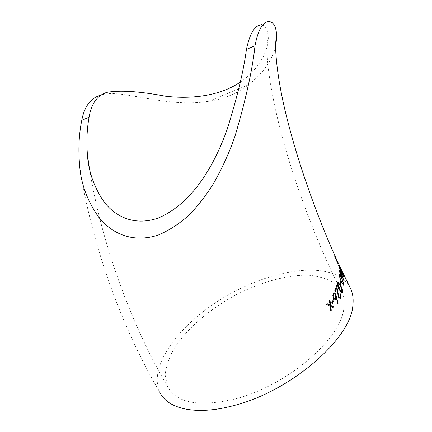 <?xml version="1.0" encoding="UTF-8"?>
<svg xmlns="http://www.w3.org/2000/svg" width="432" height="432" viewBox="0 0 432 432"><rect width="100%" height="100%" fill="white"/><g stroke="black" fill="none" stroke-linecap="round" stroke-linejoin="round"><path stroke-width="0.32" stroke-dasharray="2.16 1.62" d="M248.535 84.796L208.667 101.277C223.441 99.252 236.731 93.755 248.535 84.796C263.396 72.954 272.414 60.059 275.589 46.1M79.699 166.255C90.623 240.235 120.361 325.669 159.77 392.132C148.019 366.568 178.497 325.361 221.395 299.003C264.217 272.441 317.309 261.398 341.577 277.997M341.804 278.159L346.226 282.085L349.623 286.745M208.667 101.277C164.943 108.599 119.999 87.669 100.224 95.305L106.942 92.351M338.148 263.196L336.809 261.198L335.275 257.737L336.582 259.724L336.166 258.795L334.6 256.446L338.596 265.415L340.259 267.791L338.461 264.865L337.219 262.116L338.569 264.114M337.09 260.847L341.275 269.595M234.927 398.984C198.968 407.236 176.537 403.137 167.648 386.672L165.154 375.127C165.953 366.466 169.09 357.34 174.566 347.749C187.213 328.504 209.131 309.69 234.263 295.758C259.643 282.377 286.772 274.671 308.702 275.222C319.14 276.21 327.834 278.937 334.784 283.408L341.939 292.437C343.948 296.86 344.59 301.979 343.856 307.789C341.966 338.175 286.951 386.051 234.927 398.984M240.246 82.139C258.746 70.011 268.364 50.598 268.321 38.281C267.883 28.847 265.118 24.467 260.026 25.142L267.878 21.697M327.121 303.745L326.689 304.528M326.576 304.538L330.161 306.126M330.048 306.137L330.728 311.083M330.696 306.439L333.05 307.503M329.8 299.641L329.427 300.407M329.314 300.418L329.913 305.046M333.326 299.689L331.819 302.454M331.706 302.47L332.354 303.41M333.952 292.658L332.964 293.749L332.791 296.6L333.461 298.463L335.286 299.83M336.382 298.285L337.586 303.885M337.468 303.901L338.11 303.896M334.26 293.83L335.34 294.7L335.621 298.021L335.016 298.593M336.625 286.157L334.822 290.525M334.703 290.547L335.34 291.476M336.555 288.328L337.316 292.464M337.192 292.491L338.499 297.173M338.375 297.2L340.087 298.582M339.887 292.583L339.795 293.155M339.671 293.188L340.33 296.854M340.205 296.881L339.752 297.383M337.997 282.247L337.543 282.82M337.419 282.852C337.208 285.12 337.813 287.491 339.244 289.953L339.368 289.926M339.244 289.953L342.004 293.123M338.364 283.403L340.384 286.108L341.982 291.595L341.647 291.983M340.335 281.119L339.973 283.484M339.849 283.516L340.459 284.423M339.385 274.693L339.152 275.162M339.028 275.206L341.329 282.053M341.204 282.091L343.651 285.309M339.795 275.816L341.577 278.559L343.251 284.197M339.449 270.389L339.239 270.88L340.616 275.449L341.858 276.917M341.885 275.789L343.888 280.903M343.759 280.946L344.12 281M339.887 271.49L340.535 272.435L341.42 275.767M342.949 274.633L339.741 267.629M338.953 266.279L338.958 266.576M338.834 266.625L341.539 273.175M341.415 273.224L343.44 276.496M339.331 267.311L342.943 275.508M339.903 267.246L339.439 265.847M339.32 265.901L340.043 267.732M339.919 267.786L340.481 268.661M340.362 268.709L340.114 267.889M340.691 268.672L340.897 269.077M338.78 264.584L339.147 265.329M337.111 260.96L338.764 264.265M337.511 261.463L337.23 260.906M340.405 268.121L340.81 268.618M339.071 265.243L340.524 268.067M338.45 264.173L337.1 262.17L338.348 264.924L340.141 267.845L338.477 265.469L334.487 256.5L336.047 258.849L336.463 259.778L335.156 257.791L336.809 261.198M336.69 261.252L338.029 263.25M167.648 386.672C129.665 322.256 100.51 239.333 89.262 167.373M341.939 292.437C318.049 246.127 293.992 182.736 280.487 130.48C272.916 100.283 268.542 76.081 267.354 57.872C267.057 49.621 267.127 44.015 267.57 41.067L268.321 38.281M338.045 263.018L339.417 265.988"/><path stroke-width="0.65" d="M349.623 286.745L350.714 288.889C352.836 293.582 353.56 298.993 352.879 305.122C351.475 338.31 290.644 391.635 233.075 405.74C195.793 415.757 167.405 408.915 159.77 392.132M100.224 95.305C90.482 98.312 84.337 106.65 81.778 120.312C78.872 134.519 78.181 149.834 79.699 166.255C81.119 184.113 87.431 201.047 98.642 217.058C110.225 232.027 131.468 244.139 158.701 234.884C169.873 230.04 180.333 223.117 190.085 214.11C199.103 204.412 206.96 194.146 213.656 183.314C222.928 166.768 230.148 150.709 235.31 135.135C245.965 98.971 252.536 69.174 255.02 45.743L246.434 49.437C243.659 70.702 237.217 97.378 227.113 129.454C216.486 159.543 195.118 202.538 158.134 218.074C132.813 226.849 113.8 215.05 103.729 201.452C93.955 186.84 88.533 171.38 87.453 155.066C86.378 141.583 86.924 128.947 89.089 117.164C91.325 103.615 97.276 95.342 106.942 92.351C119.896 90.018 139.342 91.292 165.278 96.174C190.771 99.36 219.802 96.098 240.246 82.139M275.589 46.1L276.799 37.411C276.388 26.287 273.413 21.049 267.878 21.697C262.121 22.842 257.839 30.856 255.02 45.743M341.275 269.595L337.208 260.793M340.043 267.732L339.439 265.847L340.043 267.732M341.539 273.175L339.001 266.177L343.559 276.091L343.516 276.523L341.539 273.175M342.009 275.746L341.917 276.917L340.745 275.405L339.363 270.832L339.514 270.335L340.637 271.933L344.12 281L342.079 276.41M341.329 282.053L339.152 275.162L339.46 274.649L341.723 277.992L344.018 284.753L343.699 285.304L341.329 282.053M339.973 283.484L340.459 281.081L340.94 282.02L340.459 284.423L339.973 283.484M339.368 289.926C337.937 287.458 337.333 285.093 337.543 282.82L338.078 282.22L340.648 285.498C342.058 287.906 342.706 290.234 342.603 292.48L342.041 293.117L339.368 289.926M335.34 291.476L334.822 290.525L336.712 285.919L338.726 296.482L339.795 297.378L340.33 296.854L340.011 292.556L340.821 297.832L340.119 298.577L338.499 297.173L336.679 288.301L335.34 291.476M336.501 298.264L335.308 299.83L333.58 298.442L332.802 295.763L333.191 293.377L334.049 292.637L335.772 294.084L338.11 303.896L337.586 303.885L336.501 298.264L336.188 299.084M331.819 302.454L333.445 299.668L333.968 300.623L332.354 303.41L331.819 302.454M326.689 304.528L327.235 303.739L330.026 305.035L329.427 300.407L329.913 299.63L330.674 305.338L333.531 306.72L333.05 307.503L330.809 306.428L331.263 310.284L330.728 311.083L330.161 306.126L326.689 304.528M260.026 25.142C254.146 26.352 249.615 34.447 246.434 49.437M330.026 305.035L327.202 303.782M330.718 310.943L331.263 310.284M331.15 310.295L330.809 306.428M332.969 307.46L333.531 306.72M333.418 306.731L330.674 305.338M330.556 305.354L329.816 299.781M332.3 303.318L333.85 300.64L333.38 299.786M335.286 299.83L336.069 299.106M337.986 303.89L335.772 294.084M335.653 294.111L333.952 292.658M335.016 298.593L333.779 297.772L333.58 294.386L334.26 293.83M333.898 297.751L333.698 294.365L334.341 293.814L335.459 294.678L335.74 297.999L335.059 298.593L333.779 297.772M335.275 291.362L336.679 288.301M340.087 298.582L340.821 297.832M340.697 297.859L339.952 292.723M339.752 297.383L338.726 296.482M338.602 296.503L337.748 292.351M337.63 292.378L336.625 286.157M342.004 293.123L342.479 292.513C342.581 290.266 341.933 287.939 340.524 285.53L337.997 282.247M341.647 291.983L339.444 289.364L338.305 286.799L337.91 283.819L338.364 283.403M342.106 291.562L341.69 291.978L339.568 289.332L338.429 286.767L338.035 283.786L338.445 283.37L340.513 286.076L342.106 291.562M340.378 284.267L340.816 282.058L340.421 281.291M343.651 285.309L343.894 284.796L341.599 278.035L339.385 274.693M343.251 284.197L341.285 281.545L340.141 279.018L339.503 276.161L339.795 275.816M343.543 283.84L343.3 284.197L341.41 281.507L340.27 278.98L339.628 276.118L339.871 275.773L341.701 278.521L343.543 283.84M341.858 276.917L341.955 276.453M343.958 280.93L340.637 271.933M340.513 271.982L339.449 270.389M341.42 275.767L340.605 274.882L339.887 271.49M340.729 274.838L339.952 271.426L340.659 272.392L341.615 275.373L341.48 275.778L340.605 274.882M339.741 267.629L338.953 266.279M343.44 276.496L343.559 276.091M343.435 276.14L342.949 274.633M343.067 275.459L340.216 270.259L339.439 267.268L343.111 275.184L341.48 272.7L339.455 267.262M340.114 267.889L339.903 267.246M339.26 265.28L337.511 261.463M341.015 269.023L339.282 265.367M81.778 120.312L89.089 117.164M350.714 288.889L339.536 265.923M276.799 37.411C273.91 40.743 276.037 75.865 287.253 119.297C298.318 163.588 317.434 217.841 338.18 262.991M89.262 167.373L87.453 155.066"/></g></svg>
